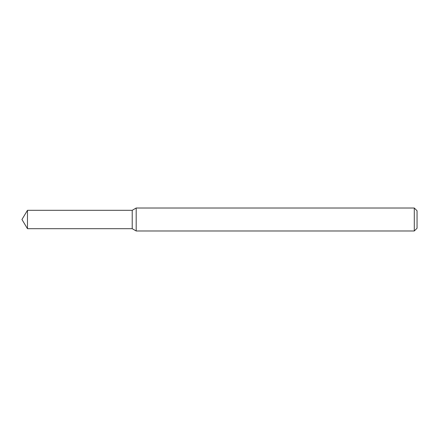 <?xml version="1.0" encoding="UTF-8"?>
<svg xmlns="http://www.w3.org/2000/svg" width="439" height="439" viewBox="0 0 439 439"><rect width="100%" height="100%" fill="white"/><g stroke="black" fill="none" stroke-linecap="round" stroke-linejoin="round"><path stroke-width="0.66" d="M27.47 210.314L132.21 210.314L132.21 228.686L132.21 210.314L136.189 208.015L136.189 230.985L132.21 228.686L27.47 228.686L27.47 210.314L21.95 219.5L27.47 228.686M414.295 230.985L414.295 208.015L417.05 210.769L417.05 228.231L414.295 230.985L136.189 230.985M414.295 208.015L136.189 208.015"/></g></svg>
